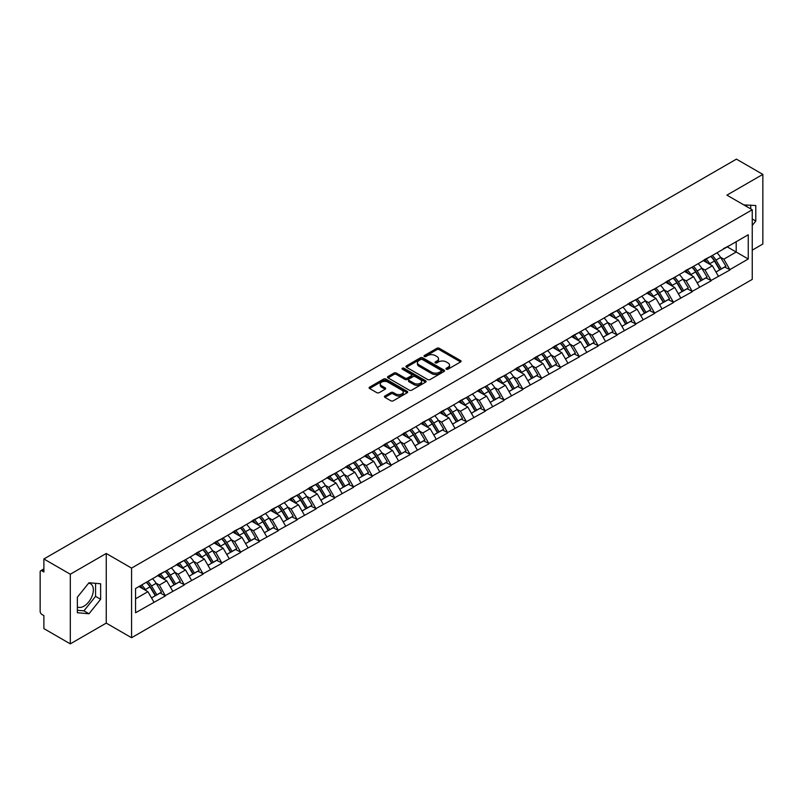<?xml version="1.0" encoding="UTF-8"?>
<svg xmlns="http://www.w3.org/2000/svg" width="803" height="803" viewBox="0 0 803 803"><rect width="100%" height="100%" fill="white"/><g stroke="black" fill="none" stroke-linecap="round" stroke-linejoin="round"><path stroke-width="1.2" d="M446.338 369.209A1.174 0.673 0 0 0 447.994 369.209L460.581 361.952A1.676 0.964 0 0 0 461.063 361.26A1.676 0.964 0 0 0 460.581 360.577L439.271 348.281A1.676 0.964 0 0 0 436.902 348.281L424.325 355.538A1.174 0.673 0 0 0 425.981 356.492L427.608 355.558A5.36 3.092 0 0 1 435.186 355.558L436.962 356.582A5.36 3.092 0 0 1 438.528 358.77A5.36 3.092 0 0 1 436.962 360.959L435.326 361.892A1.174 0.673 0 0 0 436.993 362.856L438.619 361.912A5.36 3.092 0 0 1 446.197 361.912L447.974 362.936A5.36 3.092 0 0 1 449.539 365.124A5.36 3.092 0 0 1 447.974 367.312L446.338 368.256A1.174 0.673 0 0 0 446.338 369.209L446.338 368.256M77.359 606.897A13.3 7.679 120 0 0 83.934 606.185A13.3 7.679 120 0 0 92.626 594.461A13.3 7.679 120 0 0 90.588 583.801A13.3 7.679 120 0 0 88.621 583.199M743.929 204.966A13.3 7.679 -60 0 1 745.746 205.548A13.3 7.679 -60 0 1 747.161 206.833M384.928 395.989A1.676 0.964 0 0 0 384.436 396.672A1.676 0.964 0 0 0 384.928 397.355L390.91 400.807A1.676 0.964 0 0 0 393.269 400.807L407.241 392.737A1.676 0.964 0 0 0 407.733 392.055A1.676 0.964 0 0 0 407.241 391.372L385.932 379.066A1.676 0.964 0 0 0 383.563 379.066L369.601 387.136A1.676 0.964 0 0 0 369.109 387.819A1.676 0.964 0 0 0 369.601 388.501L376.818 392.667A1.676 0.964 0 0 0 379.187 392.667L385.169 389.224A1.676 0.964 0 0 0 385.651 388.532A1.676 0.964 0 0 0 385.169 387.849L381.586 385.781A4.477 2.59 0 0 1 380.271 383.954A4.477 2.59 0 0 1 383.031 381.566A4.477 2.59 0 0 1 387.919 382.128L401.942 390.228A4.477 2.59 0 0 1 403.257 392.055A4.477 2.59 0 0 1 400.496 394.444A4.477 2.59 0 0 1 395.608 393.882L393.269 392.537A1.676 0.964 0 0 0 390.91 392.537L384.928 395.989L384.928 397.355M106.247 553.478L70.303 574.225L43.884 558.978L736.431 159.135L762.85 174.392L726.906 195.139L752.24 209.764L131.572 568.102L106.247 553.478L106.247 623.108L131.572 637.733L131.572 568.102M427.728 379.548A1.676 0.964 0 0 0 430.097 379.548L444.059 371.478A1.676 0.964 0 0 0 444.551 370.795A1.676 0.964 0 0 0 444.059 370.113L422.749 357.817A1.676 0.964 0 0 0 420.381 357.817L406.418 365.877A1.676 0.964 0 0 0 405.927 366.559A1.676 0.964 0 0 0 406.418 367.242L427.728 379.548M402.795 369.46A1.174 0.673 0 0 1 403.989 369.631L425.63 382.128L411.678 390.178A1.676 0.964 0 0 1 409.319 390.178L388.01 377.872L388.01 376.507A1.676 0.964 0 0 0 387.518 377.189A1.676 0.964 0 0 0 388.01 377.872M388.01 376.507L393.982 373.054A1.676 0.964 0 0 1 396.351 373.054L404.993 378.042A1.676 0.964 0 0 0 407.362 378.042L411.327 375.754A1.676 0.964 0 0 0 411.819 375.071A1.676 0.964 0 0 0 411.327 374.389L402.333 369.189A1.174 0.673 0 0 1 403.989 368.236L425.65 380.742A1.676 0.964 0 0 1 426.142 381.425A1.676 0.964 0 0 1 425.65 382.108L425.65 380.742M131.572 637.733L752.24 279.394L752.24 209.764M146.367 582.255A11.433 6.595 -120 0 1 150.281 586.832L155.611 595.625L160.249 592.945L165.408 595.916L159.375 585.056L156.033 583.129M165.408 595.916L135.556 612.739L135.556 588.499L748.255 234.757L748.255 258.998L729.867 269.617L723.834 259.168L720.492 257.241M710.826 256.368A11.433 6.595 -120 0 1 714.74 260.945L720.07 269.738L724.707 267.058L729.867 269.617M729.867 270.029L711.046 280.478L705.014 270.029L701.671 268.102M692.015 267.228A11.433 6.595 -120 0 1 695.93 271.805L701.25 280.598L705.897 277.918L711.046 280.478M711.046 280.889L692.236 291.338L686.204 280.889L682.861 278.962M673.195 278.099A11.433 6.595 -120 0 1 677.11 282.666L682.44 291.459L687.077 288.779L692.236 291.338M692.236 291.76L673.416 302.199L667.383 291.76L664.041 289.833M654.385 288.96A11.433 6.595 -120 0 1 658.299 293.537L663.619 302.329L668.267 299.649L673.416 302.199M673.416 302.621L654.606 313.07L648.573 302.621L645.231 300.693M635.564 299.82A11.433 6.595 -120 0 1 639.479 304.397L644.809 313.19L649.446 310.51L654.606 313.07M654.606 313.481L635.785 323.93L629.753 313.481L626.41 311.554M616.754 310.681A11.433 6.595 -120 0 1 620.669 315.258L625.989 324.051L630.636 321.371L635.785 323.93M635.785 324.342L616.975 334.791L610.942 324.342L607.6 322.415M597.934 321.551A11.433 6.595 -120 0 1 601.848 326.118L607.178 334.911L611.816 332.231L616.975 334.791M616.975 335.212L598.155 345.651L592.122 335.212L588.78 333.275M579.124 332.412A11.433 6.595 -120 0 1 583.038 336.979L588.358 345.782L593.005 343.102L598.155 345.651M598.155 346.073L579.344 356.512L573.312 346.073L569.969 344.146M560.303 343.272A11.433 6.595 -120 0 1 564.218 347.85L569.548 356.642L574.185 353.962L579.344 356.512M579.344 356.933L560.524 367.383L554.492 356.933L551.149 355.006M541.493 354.133A11.433 6.595 -120 0 1 545.408 358.71L550.728 367.503L555.375 364.823L560.524 367.383M560.524 367.794L541.714 378.243L535.681 367.794L532.339 365.867M522.673 364.994A11.433 6.595 -120 0 1 526.587 369.571L531.917 378.364L536.555 375.684L541.714 378.243M541.714 378.665L522.894 389.104L516.861 378.665L513.519 376.727M503.862 375.864A11.433 6.595 -120 0 1 507.777 380.431L513.097 389.234L517.744 386.544L522.894 389.104M522.894 389.525L504.083 399.964L498.051 389.525L494.708 387.598M485.042 386.725A11.433 6.595 -120 0 1 488.957 391.302L494.287 400.095L498.924 397.415L504.083 399.964M504.083 400.386L485.263 410.835L479.23 400.386L475.888 398.459M466.232 397.585A11.433 6.595 -120 0 1 470.146 402.162L475.466 410.955L480.114 408.275L485.263 410.835M485.263 411.246L466.453 421.695L460.42 411.246L457.078 409.319M447.412 408.446A11.433 6.595 -120 0 1 451.326 413.023L456.656 421.816L461.293 419.136L466.453 421.695M466.453 422.107L447.632 432.556L441.6 422.107L438.257 420.18M428.601 419.317A11.433 6.595 -120 0 1 432.516 423.884L437.836 432.676L442.483 429.996L447.632 432.556M447.632 432.978L428.822 443.417L422.79 432.978L419.447 431.05M409.781 430.177A11.433 6.595 -120 0 1 413.696 434.754L419.025 443.547L423.663 440.867L428.822 443.417M428.822 443.838L410.002 454.287L403.969 443.838L400.627 441.911M390.971 441.038A11.433 6.595 -120 0 1 394.885 445.615L400.205 454.408L404.853 451.728L410.002 454.287M410.002 454.699L391.191 465.148L385.159 454.699L381.816 452.772M372.15 451.898A11.433 6.595 -120 0 1 376.065 456.475L381.395 465.268L386.032 462.588L391.191 465.148M391.191 465.559L372.371 476.008L366.339 465.559L362.996 463.632M353.34 462.769A11.433 6.595 -120 0 1 357.255 467.336L362.575 476.129L367.222 473.449L372.371 476.008M372.371 476.43L353.561 486.869L347.528 476.43L344.186 474.493M334.52 473.629A11.433 6.595 -120 0 1 338.434 478.207L343.764 486.999L348.402 484.319L353.561 486.869M353.561 487.291L334.741 497.73L328.708 487.291L325.366 485.363M315.709 484.49A11.433 6.595 -120 0 1 319.624 489.067L324.944 497.86L329.591 495.18L334.741 497.73M334.741 498.151L315.93 508.6L309.898 498.151L306.555 496.224M296.889 495.351A11.433 6.595 -120 0 1 300.804 499.928L306.134 508.721L310.771 506.041L315.93 508.6M315.93 509.012L297.11 519.461L291.077 509.012L287.735 507.084M278.079 506.221A11.433 6.595 -120 0 1 281.994 510.788L287.313 519.581L291.961 516.901L297.11 519.461M297.11 519.882L278.3 530.321L272.267 519.882L268.925 517.945M259.259 517.082A11.433 6.595 -120 0 1 263.173 521.649L268.503 530.452L273.14 527.762L278.3 530.321M278.3 530.743L259.479 541.182L253.447 530.743L250.104 528.816M240.448 527.942A11.433 6.595 -120 0 1 244.363 532.519L249.683 541.312L254.33 538.632L259.479 541.182M259.479 541.603L240.669 552.052L234.637 541.603L231.294 539.676M221.628 538.803A11.433 6.595 -120 0 1 225.543 543.38L230.873 552.173L235.51 549.493L240.669 552.052M240.669 552.464L221.849 562.913L215.816 552.464L212.474 550.537M202.818 549.664A11.433 6.595 -120 0 1 206.732 554.241L212.052 563.033L216.7 560.353L221.849 562.913M221.849 563.335L203.039 573.774L197.006 563.325L193.664 561.397M183.997 560.534A11.433 6.595 -120 0 1 187.912 565.101L193.242 573.894L197.879 571.214L203.039 573.774M203.039 574.195L184.218 584.634L178.186 574.195L174.843 572.268M165.187 571.395A11.433 6.595 -120 0 1 169.102 575.972L174.422 584.765L179.069 582.085L184.218 584.634M184.218 585.056L165.408 595.505M159.014 574.536L165.408 571.264M159.375 585.056L166.733 580.81L157.448 575.45M172.765 591.249L166.733 580.81M177.824 563.676L184.218 560.404M178.186 574.195L185.543 569.949L176.258 564.579M191.576 580.388L185.543 569.949M196.645 552.815L203.039 549.543M197.006 563.325L204.363 559.079L195.079 553.719M210.396 569.528L204.363 559.079M215.455 541.955L221.849 538.683M215.816 552.464L223.174 548.218L213.889 542.858M229.206 558.667L223.174 548.218M234.275 531.084L240.669 527.812M234.637 541.603L241.994 537.358L232.709 531.998M248.027 547.797L241.994 537.358M253.086 520.224L259.479 516.951M253.447 530.743L260.804 526.497L251.52 521.127M266.837 536.936L260.804 526.497M271.906 509.363L278.3 506.091M272.267 519.882L279.625 515.626L270.34 510.266M285.657 526.075L279.625 515.626M290.716 498.502L297.11 495.23M291.077 509.012L298.435 504.766L289.15 499.406M304.467 515.215L298.435 504.766M309.536 487.642L315.93 484.36M309.898 498.151L317.255 493.905L307.971 488.545M323.288 504.354L317.255 493.905M328.347 476.771L334.741 473.499M328.708 487.291L336.066 483.045L326.781 477.675M342.098 493.484L336.066 483.045M347.167 465.911L353.561 462.638M347.528 476.43L354.886 472.174L345.601 466.814M360.918 482.623L354.886 472.174M365.977 455.05L372.371 451.778M366.339 465.559L373.696 461.313L364.411 455.953M379.729 471.762L373.696 461.313M384.798 444.189L391.191 440.917M385.159 454.699L392.516 450.453L383.232 445.093M398.549 460.902L392.516 450.453M403.608 433.319L410.002 430.047M403.969 443.838L411.327 439.592L402.042 434.232M417.359 450.031L411.327 439.592M422.428 422.458L428.822 419.186M422.79 432.978L430.147 428.732L420.862 423.362M436.18 439.171L430.147 428.732M441.238 411.598L447.632 408.325M441.6 422.107L448.957 417.861L439.673 412.501M454.99 428.31L448.957 417.861M460.059 400.737L466.453 397.465M460.42 411.246L467.778 407.001L458.493 401.641M473.81 417.45L467.778 407.001M478.869 389.867L485.263 386.594M479.23 400.386L486.588 396.14L477.303 390.78M492.62 406.579L486.588 396.14M497.689 379.006L504.083 375.734M498.051 389.525L505.408 385.279L496.124 379.909M511.441 395.718L505.408 385.279M516.5 368.145L522.894 364.873M516.861 378.665L524.218 374.409L514.934 369.049M530.251 384.858L524.218 374.409M535.32 357.285L541.714 354.013M535.681 367.794L543.039 363.548L533.754 358.188M549.071 373.997L543.039 363.548M554.13 346.424L560.524 343.142M554.492 356.933L561.849 352.688L552.564 347.328M567.882 363.137L561.849 352.688M572.951 335.554L579.344 332.281M573.312 346.073L580.669 341.827L571.385 336.457M586.702 352.266L580.669 341.827M591.761 324.693L598.155 321.421M592.122 335.212L599.48 330.956L590.195 325.596M605.512 341.405L599.48 330.956M610.581 313.832L616.975 310.56M610.942 324.342L618.3 320.096L609.015 314.736M624.332 330.545L618.3 320.096M629.391 302.972L635.785 299.7M629.753 313.481L637.11 309.235L627.826 303.875M643.143 319.684L637.11 309.235M648.212 292.101L654.606 288.829M648.573 302.621L655.931 298.375L646.646 293.015M661.963 308.814L655.931 298.375M667.022 281.241L673.416 277.968M667.383 291.76L674.741 287.514L665.456 282.144M680.773 297.953L674.741 287.514M685.842 270.38L692.236 267.108M686.204 280.889L693.561 276.644L684.276 271.284M699.594 287.093L693.561 276.644M704.653 259.52L711.046 256.247M705.014 270.029L712.371 265.783L703.087 260.423M718.404 276.232L712.371 265.783M723.473 248.649L729.867 245.377M723.834 259.168L736.19 252.032L736.19 241.723L748.255 234.757M727.267 246.882L748.255 258.998M752.24 250.155L762.85 244.022L762.85 174.392M70.303 574.225L70.303 643.865L43.884 628.608L43.884 615.59L41.957 614.476A2.56 1.476 -120 0 1 40.15 611.344L40.15 571.927A2.56 1.476 -120 0 1 40.682 570.762A2.56 1.476 -120 0 1 41.957 570.883L43.884 571.997L43.884 558.978M70.303 643.865L106.247 623.108M135.556 598.807L147.913 591.67L138.989 586.521M153.945 602.12L147.913 591.67M714.479 261.146L715.071 261.497M695.659 272.006L696.261 272.358M676.849 282.877L677.441 283.218M658.028 293.737L658.631 294.079M639.218 304.598L639.81 304.949M620.398 315.459L621 315.81M601.588 326.329L602.18 326.67M582.767 337.19L583.369 337.531M563.957 348.05L564.549 348.392M545.137 358.911L545.739 359.262M526.326 369.781L526.919 370.123M507.506 380.642L508.108 380.983M488.696 391.503L489.288 391.844M469.875 402.363L470.478 402.715M451.065 413.224L451.657 413.575M432.245 424.094L432.847 424.436M413.435 434.955L414.027 435.296M394.614 445.816L395.217 446.167M375.804 456.676L376.396 457.027M356.984 467.547L357.586 467.888M338.173 478.407L338.766 478.749M319.353 489.268L319.955 489.609M300.543 500.128L301.135 500.48M281.723 510.999L282.325 511.34M262.912 521.86L263.504 522.201M244.092 532.72L244.694 533.062M225.282 543.581L225.874 543.932M206.461 554.451L207.064 554.793M187.651 565.312L188.243 565.653M168.831 576.173L169.433 576.514M150.02 587.033L150.613 587.384M752.24 225.462L755.794 221.036L755.794 205.518L743.819 204.906M100.636 583.771L88.992 582.737L77.359 597.211L77.359 612.729L88.992 613.773L100.636 599.289L100.636 583.771M446.809 369.37L447.974 368.707A5.36 3.092 0 0 0 449.539 366.519L449.539 365.124M438.528 358.77L438.528 360.166A5.36 3.092 0 0 1 436.962 362.354L435.798 363.016M460.581 360.577L460.581 361.952L439.271 349.666A1.676 0.964 0 0 0 436.902 349.666L424.787 356.662M444.059 370.113L444.059 371.478L422.749 359.202A1.676 0.964 0 0 0 420.381 359.202L406.438 367.262M441.098 371.277A1.174 0.673 0 0 0 441.098 370.324L422.398 359.523A1.174 0.673 0 0 0 420.742 359.523L419.025 360.517A5.36 3.092 0 0 0 417.45 362.695A5.36 3.092 0 0 0 419.025 364.883L431.813 372.271A5.36 3.092 0 0 0 439.382 372.271L441.098 371.277L441.098 372.672A1.174 0.673 0 0 0 441.449 372.19L441.449 370.795M417.45 362.695L417.45 364.09A5.36 3.092 0 0 0 419.025 366.278L419.025 364.883M441.098 372.672L439.382 373.656A5.36 3.092 0 0 1 431.813 373.656L419.025 366.278M388.03 377.882L393.982 374.449L393.982 373.054M411.819 375.071L411.819 376.466A1.676 0.964 0 0 1 411.327 377.149L407.362 379.438A1.676 0.964 0 0 1 404.993 379.438L396.351 374.449A1.676 0.964 0 0 0 393.982 374.449M413.967 383.222A4.477 2.59 0 0 0 418.845 383.784A4.477 2.59 0 0 0 421.605 381.395A4.477 2.59 0 0 0 420.3 379.568L415.352 376.707A1.676 0.964 0 0 0 412.983 376.707L409.018 378.996A1.676 0.964 0 0 0 408.526 379.689A1.676 0.964 0 0 0 409.018 380.371L413.967 383.222L413.967 384.617A4.477 2.59 0 0 0 418.845 385.179A4.477 2.59 0 0 0 421.605 382.79L421.605 381.395M408.526 379.689L408.526 381.074A1.676 0.964 0 0 0 409.018 381.756L409.018 380.371M413.967 384.617L409.018 381.756M403.257 392.055L403.257 393.45A4.477 2.59 0 0 1 400.496 395.839A4.477 2.59 0 0 1 395.608 395.277L393.269 393.932A1.676 0.964 0 0 0 390.91 393.932L384.948 397.365M380.271 383.954L380.271 385.35A4.477 2.59 0 0 0 381.586 387.176L381.586 385.781M385.139 389.234L381.586 387.176M407.221 392.747L385.932 380.461A1.676 0.964 0 0 0 383.563 380.461L369.621 388.511M750.725 208.89L750.725 205.066M752.24 218.988L755.794 221.036M77.359 610.26L83.934 610.842L95.567 596.368L95.567 583.319M95.567 596.368L100.636 599.289M83.934 610.842L88.992 613.773M716.949 252.835A13.982 8.08 60 0 1 720.612 257.442L715.975 260.122A13.982 8.08 -120 0 0 712.311 255.515M715.975 260.122L721.295 268.915L725.942 266.235L720.612 257.442M720.07 269.738L721.295 268.915M724.707 267.058L725.942 266.235M704.311 259.71A11.433 6.595 60 0 1 707.463 262.952M706.098 259.098A13.982 8.08 60 0 1 709.762 263.715L710.284 264.578M716.005 272.076L719.729 269.828L714.409 261.035A13.982 8.08 -120 0 0 710.735 256.418M719.729 269.828L715.965 271.996M698.138 263.695A13.982 8.08 60 0 1 701.802 268.302L697.155 270.992A13.982 8.08 -120 0 0 693.491 266.375M697.155 270.992L702.484 279.785L707.132 277.105L701.802 268.302M701.25 280.598L702.484 279.785M705.897 277.918L707.132 277.105M685.491 270.581A11.433 6.595 60 0 1 688.653 273.813M687.278 269.969A13.982 8.08 60 0 1 690.951 274.576L691.473 275.439M697.195 282.947L700.919 280.689L695.589 271.896A13.982 8.08 -120 0 0 691.925 267.289M700.919 280.689L697.145 282.867M679.318 274.556A13.982 8.08 60 0 1 682.982 279.173L678.344 281.853A13.982 8.08 -120 0 0 674.681 277.246M678.344 281.853L683.664 290.646L688.312 287.966L682.982 279.173M682.44 291.459L683.664 290.646M687.077 288.779L688.312 287.966M666.681 281.441A11.433 6.595 60 0 1 669.832 284.674M668.467 280.829A13.982 8.08 60 0 1 672.131 285.436L672.653 286.3M678.374 293.808L682.098 291.549L676.778 282.756A13.982 8.08 -120 0 0 673.105 278.149M682.098 291.549L678.334 293.727M660.508 285.426A13.982 8.08 60 0 1 664.171 290.034L659.524 292.714A13.982 8.08 -120 0 0 655.86 288.106M659.524 292.714L664.854 301.506L669.501 298.826L664.171 290.034M663.619 302.329L664.854 301.506M668.267 299.649L669.501 298.826M647.86 292.302A11.433 6.595 60 0 1 651.022 295.534M649.647 291.69A13.982 8.08 60 0 1 653.321 296.297L653.843 297.17M659.564 304.668L663.288 302.41L657.958 293.617A13.982 8.08 -120 0 0 654.294 289.01M663.288 302.41L659.514 304.588M641.687 296.287A13.982 8.08 60 0 1 645.351 300.894L640.714 303.574A13.982 8.08 -120 0 0 637.05 298.967M640.714 303.574L646.034 312.367L650.681 309.687L645.351 300.894M644.809 313.19L646.034 312.367M649.446 310.51L650.681 309.687M629.05 303.163A11.433 6.595 60 0 1 632.202 306.405M630.837 302.55A13.982 8.08 60 0 1 634.5 307.168L635.022 308.031M640.744 315.529L644.468 313.28L639.148 304.478A13.982 8.08 -120 0 0 635.474 299.87M644.468 313.28L640.704 315.449M622.877 307.147A13.982 8.08 60 0 1 626.541 311.755L621.893 314.435A13.982 8.08 -120 0 0 618.23 309.828M621.893 314.435L627.223 323.238L631.871 320.558L626.541 311.755M625.989 324.051L627.223 323.238M630.636 321.371L631.871 320.558M610.23 314.033A11.433 6.595 60 0 1 613.392 317.265M612.016 313.421A13.982 8.08 60 0 1 615.69 318.028L616.212 318.891M621.934 326.399L625.657 324.141L620.328 315.348A13.982 8.08 -120 0 0 616.664 310.731M625.657 324.141L621.883 326.319M604.057 318.008A13.982 8.08 60 0 1 607.72 322.625L603.083 325.305A13.982 8.08 -120 0 0 599.419 320.688M603.083 325.305L608.403 334.098L613.05 331.418L607.72 322.625M607.178 334.911L608.403 334.098M611.816 332.231L613.05 331.418M591.42 324.894A11.433 6.595 60 0 1 594.571 328.126M593.206 324.282A13.982 8.08 60 0 1 596.87 328.889L597.392 329.752M603.113 337.26L606.837 335.002L601.517 326.209A13.982 8.08 -120 0 0 597.844 321.601M606.837 335.002L603.073 337.18M585.246 328.879A13.982 8.08 60 0 1 588.91 333.486L584.263 336.166A13.982 8.08 -120 0 0 580.599 331.559M584.263 336.166L589.593 344.959L594.24 342.279L588.91 333.486M588.358 345.782L589.593 344.959M593.005 343.102L594.24 342.279M572.599 335.754A11.433 6.595 60 0 1 575.761 338.986M574.386 335.142A13.982 8.08 60 0 1 578.06 339.749L578.582 340.623M584.303 348.121L588.027 345.862L582.697 337.069A13.982 8.08 -120 0 0 579.033 332.462M588.027 345.862L584.253 348.04M566.426 339.739A13.982 8.08 60 0 1 570.09 344.346L565.453 347.026A13.982 8.08 -120 0 0 561.789 342.419M565.453 347.026L570.772 355.819L575.42 353.139L570.09 344.346M569.548 356.642L570.772 355.819M574.185 353.962L575.42 353.139M553.789 346.615A11.433 6.595 60 0 1 556.941 349.847M555.576 346.003A13.982 8.08 60 0 1 559.239 350.61L559.761 351.483M565.483 358.981L569.207 356.723L563.887 347.93A13.982 8.08 -120 0 0 560.213 343.323M569.207 356.723L565.442 358.901M547.616 350.6A13.982 8.08 60 0 1 551.28 355.207L546.632 357.887A13.982 8.08 -120 0 0 542.969 353.28M546.632 357.887L551.962 366.69L556.609 364L551.28 355.207M550.728 367.503L551.962 366.69M555.375 364.823L556.609 364M534.969 357.486A11.433 6.595 60 0 1 538.13 360.718M536.755 356.863A13.982 8.08 60 0 1 540.429 361.48L540.951 362.344M546.672 369.842L550.396 367.593L545.066 358.8A13.982 8.08 -120 0 0 541.403 354.183M550.396 367.593L546.622 369.761M528.796 361.46A13.982 8.08 60 0 1 532.459 366.078L527.822 368.758A13.982 8.08 -120 0 0 524.158 364.14M527.822 368.758L533.142 377.551L537.789 374.871L532.459 366.078M531.917 378.364L533.142 377.551M536.555 375.684L537.789 374.871M516.158 368.346A11.433 6.595 60 0 1 519.31 371.578M517.945 367.734A13.982 8.08 60 0 1 521.609 372.341L522.131 373.204M527.852 380.712L531.576 378.454L526.256 369.661A13.982 8.08 -120 0 0 522.582 365.054M531.576 378.454L527.812 380.632M509.985 372.331A13.982 8.08 60 0 1 513.649 376.938L509.002 379.618A13.982 8.08 -120 0 0 505.338 375.011M509.002 379.618L514.332 388.411L518.979 385.731L513.649 376.938M513.097 389.234L514.332 388.411M517.744 386.544L518.979 385.731M497.338 379.207A11.433 6.595 60 0 1 500.5 382.439M499.125 378.594A13.982 8.08 60 0 1 502.798 383.202L503.32 384.075M509.042 391.573L512.766 389.314L507.436 380.522A13.982 8.08 -120 0 0 503.772 375.914M512.766 389.314L508.992 391.493M491.165 383.192A13.982 8.08 60 0 1 494.829 387.799L490.191 390.479A13.982 8.08 -120 0 0 486.528 385.872M490.191 390.479L495.511 399.272L500.159 396.592L494.829 387.799M494.287 400.095L495.511 399.272M498.924 397.415L500.159 396.592M478.528 390.067A11.433 6.595 60 0 1 481.68 393.299M480.314 389.455A13.982 8.08 60 0 1 483.978 394.062L484.5 394.935M490.231 402.433L493.945 400.175L488.625 391.382A13.982 8.08 -120 0 0 484.952 386.775M493.945 400.175L490.181 402.353M472.355 394.052A13.982 8.08 60 0 1 476.018 398.659L471.371 401.339A13.982 8.08 -120 0 0 467.707 396.732M471.371 401.339L476.701 410.132L481.348 407.452L476.018 398.659M475.466 410.955L476.701 410.132M480.114 408.275L481.348 407.452M459.707 400.928A11.433 6.595 60 0 1 462.869 404.17M461.494 400.316A13.982 8.08 60 0 1 465.168 404.933L465.69 405.796M471.411 413.294L475.135 411.046L469.805 402.253A13.982 8.08 -120 0 0 466.141 397.636M475.135 411.046L471.361 413.214M453.534 404.913A13.982 8.08 60 0 1 457.198 409.52L452.561 412.21A13.982 8.08 -120 0 0 448.897 407.593M452.561 412.21L457.881 421.003L462.528 418.323L457.198 409.52M456.656 421.816L457.881 421.003M461.293 419.136L462.528 418.323M440.897 411.798A11.433 6.595 60 0 1 444.049 415.031M442.684 411.186A13.982 8.08 60 0 1 446.348 415.793L446.869 416.657M452.601 424.165L456.315 421.906L450.995 413.113A13.982 8.08 -120 0 0 447.321 408.506M456.315 421.906L452.551 424.084M434.724 415.773A13.982 8.08 60 0 1 438.388 420.391L433.74 423.071A13.982 8.08 -120 0 0 430.077 418.463M433.74 423.071L439.07 431.863L443.718 429.183L438.388 420.391M437.836 432.676L439.07 431.863M442.483 429.996L443.718 429.183M422.077 422.659A11.433 6.595 60 0 1 425.239 425.891M423.864 422.047A13.982 8.08 60 0 1 427.537 426.654L428.059 427.517M433.781 435.025L437.505 432.767L432.175 423.974A13.982 8.08 -120 0 0 428.511 419.367M437.505 432.767L433.73 434.945M415.904 426.644A13.982 8.08 60 0 1 419.567 431.251L414.93 433.931A13.982 8.08 -120 0 0 411.266 429.324M414.93 433.931L420.25 442.724L424.897 440.044L419.567 431.251M419.025 443.547L420.25 442.724M423.663 440.867L424.897 440.044M403.267 433.52A11.433 6.595 60 0 1 406.418 436.752M405.053 432.907A13.982 8.08 60 0 1 408.717 437.515L409.239 438.388M414.97 445.886L418.684 443.627L413.364 434.835A13.982 8.08 -120 0 0 409.691 430.227M418.684 443.627L414.92 445.806M397.094 437.505A13.982 8.08 60 0 1 400.757 442.112L396.11 444.792A13.982 8.08 -120 0 0 392.446 440.185M396.11 444.792L401.44 453.585L406.087 450.905L400.757 442.112M400.205 454.408L401.44 453.585M404.853 451.728L406.087 450.905M384.446 444.38A11.433 6.595 60 0 1 387.608 447.622M386.233 443.768A13.982 8.08 60 0 1 389.907 448.385L390.429 449.248M396.15 456.746L399.874 454.498L394.544 445.695A13.982 8.08 -120 0 0 390.88 441.088M399.874 454.498L396.1 456.666M378.273 448.365A13.982 8.08 60 0 1 381.937 452.972L377.3 455.662A13.982 8.08 -120 0 0 373.636 451.045M377.3 455.662L382.619 464.455L387.267 461.775L381.937 452.972M381.395 465.268L382.619 464.455M386.032 462.588L387.267 461.775M365.636 455.251A11.433 6.595 60 0 1 368.788 458.483M367.423 454.639A13.982 8.08 60 0 1 371.086 459.246L371.608 460.109M377.34 467.617L381.054 465.359L375.734 456.566A13.982 8.08 -120 0 0 372.06 451.948M381.054 465.359L377.29 467.537M359.463 459.226A13.982 8.08 60 0 1 363.127 463.843L358.479 466.523A13.982 8.08 -120 0 0 354.816 461.916M358.479 466.523L363.809 475.316L368.457 472.636L363.127 463.843M362.575 476.129L363.809 475.316M367.222 473.449L368.457 472.636M346.816 466.111A11.433 6.595 60 0 1 349.978 469.343M348.602 465.499A13.982 8.08 60 0 1 352.276 470.106L352.798 470.97M358.519 478.478L362.243 476.219L356.913 467.426A13.982 8.08 -120 0 0 353.25 462.819M362.243 476.219L358.469 478.397M340.643 470.096A13.982 8.08 60 0 1 344.306 474.703L339.669 477.383A13.982 8.08 -120 0 0 336.005 472.776M339.669 477.383L344.989 486.176L349.636 483.496L344.306 474.703M343.764 486.999L344.989 486.176M348.402 484.319L349.636 483.496M328.005 476.972A11.433 6.595 60 0 1 331.157 480.204M329.792 476.36A13.982 8.08 60 0 1 333.456 480.967L333.978 481.84M339.709 489.338L343.423 487.08L338.103 478.287A13.982 8.08 -120 0 0 334.429 473.68M343.423 487.08L339.659 489.258M321.832 480.957A13.982 8.08 60 0 1 325.496 485.564L320.849 488.244A13.982 8.08 -120 0 0 317.185 483.637M320.849 488.244L326.179 497.037L330.826 494.357L325.496 485.564M324.944 497.86L326.179 497.037M329.591 495.18L330.826 494.357M309.195 487.833A11.433 6.595 60 0 1 312.347 491.065M310.972 487.22A13.982 8.08 60 0 1 314.646 491.827L315.167 492.701M320.889 500.199L324.613 497.95L319.283 489.147A13.982 8.08 -120 0 0 315.619 484.54M324.613 497.95L320.839 500.118M303.012 491.817A13.982 8.08 60 0 1 306.676 496.425L302.038 499.105A13.982 8.08 -120 0 0 298.375 494.497M302.038 499.105L307.358 507.908L312.006 505.217L306.676 496.425M306.134 508.721L307.358 507.908M310.771 506.041L312.006 505.217M290.375 498.703A11.433 6.595 60 0 1 293.527 501.935M292.162 498.081A13.982 8.08 60 0 1 295.825 502.698L296.347 503.561M302.079 511.059L305.792 508.811L300.473 500.018A13.982 8.08 -120 0 0 296.799 495.401M305.792 508.811L302.028 510.979M284.202 502.678A13.982 8.08 60 0 1 287.865 507.295L283.218 509.975A13.982 8.08 -120 0 0 279.554 505.358M283.218 509.975L288.548 518.768L293.195 516.088L287.865 507.295M287.313 519.581L288.548 518.768M291.961 516.901L293.195 516.088M271.565 509.564A11.433 6.595 60 0 1 274.716 512.796M273.341 508.951A13.982 8.08 60 0 1 277.015 513.559L277.537 514.422M283.258 521.93L286.982 519.671L281.652 510.879A13.982 8.08 -120 0 0 277.989 506.271M286.982 519.671L283.208 521.85M265.381 513.549A13.982 8.08 60 0 1 269.045 518.156L264.408 520.836A13.982 8.08 -120 0 0 260.744 516.229M264.408 520.836L269.728 529.629L274.375 526.949L269.045 518.156M268.503 530.452L269.728 529.629M273.14 527.762L274.375 526.949M252.744 520.424A11.433 6.595 60 0 1 255.896 523.656M254.531 519.812A13.982 8.08 60 0 1 258.195 524.419L258.717 525.292M264.448 532.79L268.162 530.532L262.842 521.739A13.982 8.08 -120 0 0 259.168 517.132M268.162 530.532L264.398 532.71M246.571 524.409A13.982 8.08 60 0 1 250.235 529.016L245.588 531.696A13.982 8.08 -120 0 0 241.924 527.089M245.588 531.696L250.917 540.489L255.565 537.809L250.235 529.016M249.683 541.312L250.917 540.489M254.33 538.632L255.565 537.809M233.934 531.285A11.433 6.595 60 0 1 237.086 534.517M235.711 530.673A13.982 8.08 60 0 1 239.384 535.28L239.906 536.153M245.628 543.651L249.352 541.393L244.022 532.6A13.982 8.08 -120 0 0 240.358 527.993M249.352 541.393L245.577 543.571M227.751 535.27A13.982 8.08 60 0 1 231.415 539.877L226.777 542.557A13.982 8.08 -120 0 0 223.114 537.95M226.777 542.557L232.097 551.35L236.744 548.67L231.415 539.877M230.873 552.173L232.097 551.35M235.51 549.493L236.744 548.67M215.114 542.145A11.433 6.595 60 0 1 218.265 545.388M216.9 541.533A13.982 8.08 60 0 1 220.564 546.15L221.086 547.014M226.817 554.512L230.531 552.263L225.211 543.47A13.982 8.08 -120 0 0 221.538 538.853M230.531 552.263L226.767 554.431M208.941 546.13A13.982 8.08 60 0 1 212.604 550.748L207.957 553.428A13.982 8.08 -120 0 0 204.293 548.81M207.957 553.428L213.287 562.22L217.934 559.54L212.604 550.748M212.052 563.033L213.287 562.22M216.7 560.353L217.934 559.54M196.303 553.016A11.433 6.595 60 0 1 199.455 556.248M198.08 552.404A13.982 8.08 60 0 1 201.754 557.011L202.276 557.874M207.997 565.382L211.721 563.124L206.391 554.331A13.982 8.08 -120 0 0 202.727 549.724M211.721 563.124L207.947 565.302M190.12 557.001A13.982 8.08 60 0 1 193.784 561.608L189.147 564.288A13.982 8.08 -120 0 0 185.483 559.681M189.147 564.288L194.467 573.081L199.114 570.401L193.784 561.608M193.242 573.894L194.467 573.081M197.879 571.214L199.114 570.401M177.483 563.877A11.433 6.595 60 0 1 180.635 567.109M179.27 563.264A13.982 8.08 60 0 1 182.933 567.872L183.455 568.735M189.187 576.243L192.901 573.984L187.581 565.192A13.982 8.08 -120 0 0 183.907 560.584M192.901 573.984L189.137 576.163M171.31 567.862A13.982 8.08 60 0 1 174.974 572.469L170.326 575.149A13.982 8.08 -120 0 0 166.663 570.542M170.326 575.149L175.656 583.942L180.304 581.262L174.974 572.469M174.422 584.765L175.656 583.942M179.069 582.085L180.304 581.262M158.673 574.737A11.433 6.595 60 0 1 161.825 577.969M160.449 574.125A13.982 8.08 60 0 1 164.123 578.732L164.645 579.605M170.366 587.103L174.09 584.845L168.76 576.052A13.982 8.08 -120 0 0 165.097 571.445M174.09 584.845L170.316 587.023M152.49 578.722A13.982 8.08 60 0 1 156.153 583.329L151.516 586.009A13.982 8.08 -120 0 0 147.852 581.402M151.516 586.009L156.846 594.802L161.483 592.122L156.153 583.329M155.611 595.625L156.846 594.802M160.249 592.945L161.483 592.122M140.164 585.839A11.433 6.595 60 0 1 143.004 588.84M141.639 584.985A13.982 8.08 60 0 1 145.303 589.603L145.825 590.466M151.556 597.964L155.27 595.716L149.95 586.913A13.982 8.08 -120 0 0 146.276 582.305M155.27 595.716L151.506 597.884M43.884 569.769L41.957 570.883M447.974 368.707L447.974 367.312M435.326 362.856L435.326 361.892M436.962 362.354L436.962 360.959M424.325 356.492L424.325 355.538M436.902 349.666L436.902 348.281M439.271 349.666L439.271 348.281M406.418 367.242L406.418 365.877M420.381 359.202L420.381 357.817M422.749 359.202L422.749 357.817M431.813 373.656L431.813 372.271M439.382 373.656L439.382 372.271M396.351 374.449L396.351 373.054M404.993 379.438L404.993 378.042M407.362 379.438L407.362 378.042M411.327 377.149L411.327 375.754M403.989 369.631L403.989 368.236M390.91 393.932L390.91 392.537M393.269 393.932L393.269 392.537M395.608 395.277L395.608 393.882M385.169 389.224L385.169 387.849M369.601 388.501L369.601 387.136M383.563 380.461L383.563 379.066M385.932 380.461L385.932 379.066M407.241 392.737L407.241 391.372M714.409 261.035L709.762 263.715M695.589 271.896L690.951 274.576M676.778 282.756L672.131 285.436M657.958 293.617L653.321 296.297M639.148 304.478L634.5 307.168M620.328 315.348L615.69 318.028M601.517 326.209L596.87 328.889M582.697 337.069L578.06 339.749M563.887 347.93L559.239 350.61M545.066 358.8L540.429 361.48M526.256 369.661L521.609 372.341M507.436 380.522L502.798 383.202M488.625 391.382L483.978 394.062M469.805 402.253L465.168 404.933M450.995 413.113L446.348 415.793M432.175 423.974L427.537 426.654M413.364 434.835L408.717 437.515M394.544 445.695L389.907 448.385M375.734 456.566L371.086 459.246M356.913 467.426L352.276 470.106M338.103 478.287L333.456 480.967M319.283 489.147L314.646 491.827M300.473 500.018L295.825 502.698M281.652 510.879L277.015 513.559M262.842 521.739L258.195 524.419M244.022 532.6L239.384 535.28M225.211 543.47L220.564 546.15M206.391 554.331L201.754 557.011M187.581 565.192L182.933 567.872M168.76 576.052L164.123 578.732M149.95 586.913L145.303 589.603M43.884 568.905L40.682 570.762"/></g></svg>
